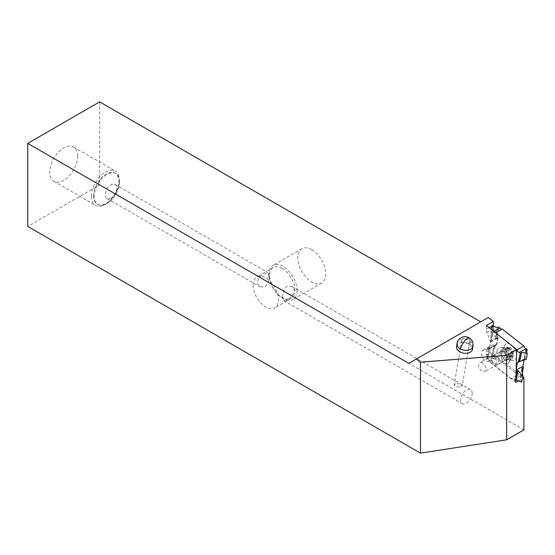 <?xml version="1.0" encoding="UTF-8"?>
<svg xmlns="http://www.w3.org/2000/svg" width="555" height="555" viewBox="0 0 555 555"><rect width="100%" height="100%" fill="white"/><g stroke="black" fill="none" stroke-linecap="round" stroke-linejoin="round"><path stroke-width="0.42" stroke-dasharray="2.77 2.08" d="M521.561 382.173L520.326 377.802L521.901 368.249M522.324 368.014L522.047 369.373M520.326 377.802L521.776 377.018L520.68 375.901A3.663 2.185 -118.2 0 0 518.19 374.93L496.642 357.926A3.663 2.185 61.8 0 0 494.498 355.242L493.312 354.555L495.421 345.411L496.142 345.245L497.641 337.648L497.169 336.538L498.751 326.978M522.484 372.738L521.776 377.018M516.594 357.004A9.151 5.467 -118.2 0 0 511.606 345.168A9.151 5.467 -118.2 0 0 504.28 345.834A9.151 5.467 -118.2 0 0 508.914 358.835A9.151 5.467 -118.2 0 0 512.098 360.396A9.151 5.467 -118.2 0 0 516.594 357.004M525.758 350.226L523.656 359.369L524.073 359.14L525.758 350.226L524.073 359.14L525.099 358.585L526.619 352.009M525.099 358.585L524.385 358.759L524.128 360.049M515.997 373.966L514.88 380.73L513.777 379.613A3.663 2.185 -118.2 0 0 511.294 378.635L518.19 374.93M497.03 350.704A9.151 5.467 61.8 0 1 501.519 347.312A9.151 5.467 61.8 0 1 504.71 348.873A9.151 5.467 61.8 0 1 509.344 361.874A9.151 5.467 61.8 0 1 502.018 362.54A9.151 5.467 61.8 0 1 497.03 350.704M515.983 370.06L516.129 369.318M516.719 349.574L495.49 332.743M511.294 378.635L489.746 361.631A3.663 2.185 61.8 0 0 487.595 358.946L486.409 358.259L488.518 349.123L489.239 348.949L490.738 341.353L490.266 340.243L491.848 330.683L492.944 331.8A3.663 2.185 -118.2 0 0 495.435 332.771M514.88 380.73L515.81 380.231M489.746 361.631L496.642 357.926M486.409 358.259L487.866 357.482L489.968 348.339L487.228 348.401L486.374 354.395L487.866 357.482L489.545 348.568L489.968 348.339M486.374 354.395L491.862 355.332L493.312 354.555M491.862 355.332L493.964 346.195L494.394 345.966L491.862 355.332L494.387 345.966L495.421 345.411M493.964 346.195L487.228 348.401M488.518 349.123L489.545 348.568L487.866 357.482M489.239 348.949L496.142 345.245M490.738 341.353L497.641 337.648M495.719 337.315L497.294 327.755L496.142 337.093L495.719 337.315L490.641 331.085L491.106 329.281M497.301 327.762L496.142 337.093L497.169 336.538M490.266 340.243L491.723 339.459L490.641 331.085M491.848 330.683L492.465 330.35M493.298 329.906L491.3 339.688L493.298 329.906L491.723 339.459M523.656 359.369L526.39 359.307M517.482 362.464L524.385 358.759M504.807 359.682A7.118 4.253 -118.2 0 0 509.219 360.639A7.118 4.253 -118.2 0 0 510.503 359.168A7.118 4.253 -118.2 0 0 510.78 358.259A7.118 4.253 -118.2 0 0 507.728 349.803A7.118 4.253 -118.2 0 0 506.902 349.053A7.118 4.253 -118.2 0 0 504.419 347.839A7.118 4.253 -118.2 0 0 502.483 348.096A7.118 4.253 -118.2 0 0 503.975 358.939A7.118 4.253 -118.2 0 0 504.807 359.682M508.817 348.02A7.118 4.253 61.8 0 1 509.65 348.769A7.118 4.253 61.8 0 1 512.445 358.086A7.118 4.253 61.8 0 1 511.141 359.612A7.118 4.253 61.8 0 1 509.206 359.862A7.118 4.253 61.8 0 1 506.722 358.655A7.118 4.253 61.8 0 1 505.889 357.906A7.118 4.253 61.8 0 1 503.121 348.54A7.118 4.253 61.8 0 1 504.405 347.069A7.118 4.253 61.8 0 1 508.817 348.02M111 198.079A8.138 4.697 -60 0 1 106.928 198.482A8.138 4.697 -60 0 1 105.318 195.762A8.138 4.697 -60 0 1 105.249 194.763A8.138 4.697 -60 0 1 108.794 186.57A8.138 4.697 -60 0 1 115.065 184.392A8.138 4.697 -60 0 1 116.682 187.118A8.138 4.697 -60 0 1 116.751 188.117A8.138 4.697 -60 0 1 111 198.079M268.932 275.981L267.919 272.644L263.625 274.038C260.045 276.23 257.978 279.089 257.43 282.62L257.534 283.64L259.782 286.734L264.485 286.789L266.206 285.312C268.072 282.433 268.981 279.318 268.932 275.981M119.505 181.735A17.899 10.337 120 0 0 115.801 173.542A17.899 10.337 120 0 0 106.851 174.43A17.899 10.337 120 0 0 94.197 196.352A17.899 10.337 120 0 0 97.902 204.545A17.899 10.337 120 0 0 111.694 199.751A17.899 10.337 120 0 0 119.505 181.735M253.115 285.11A17.899 10.337 -120 0 0 260.926 303.127A17.899 10.337 -120 0 0 274.718 307.921A17.899 10.337 -120 0 0 278.423 299.728A17.899 10.337 -120 0 0 270.611 281.718A17.899 10.337 -120 0 0 256.819 276.917A17.899 10.337 -120 0 0 253.115 285.11M282.224 268.308A17.899 10.337 60 0 1 294.878 290.23A17.899 10.337 60 0 1 291.174 298.423A17.899 10.337 60 0 1 277.382 293.623A17.899 10.337 60 0 1 269.57 275.613A17.899 10.337 60 0 1 273.275 267.42A17.899 10.337 60 0 1 282.224 268.308M282.738 297.237C282.668 293.408 283.806 290.05 286.165 287.171L287.108 286.477L291.888 286.484L294.122 289.481L294.247 290.591C293.907 293.602 292.235 296.183 289.224 298.34L287.192 299.714L283.758 300.574L282.738 297.237M472.152 393.308A8.138 4.697 120 0 0 472.062 392.212A8.138 4.697 120 0 0 470.467 389.582A8.138 4.697 120 0 0 466.394 389.985A8.138 4.697 120 0 0 460.643 399.947A8.138 4.697 120 0 0 460.733 401.043A8.138 4.697 120 0 0 462.329 403.672A8.138 4.697 120 0 0 468.6 401.494A8.138 4.697 120 0 0 472.152 393.308M455.364 383.616L454.156 385.343L460.026 387.543L462.315 385.871L459.984 383.921L455.364 383.616M468.545 343.17A4.065 2.72 -170.5 0 1 463.945 343.267A4.065 2.72 -170.5 0 1 461.698 340.291A4.065 2.72 -170.5 0 1 462.877 338.751A4.065 2.72 -170.5 0 1 467.476 338.654A4.065 2.72 -170.5 0 1 469.724 341.63A4.065 2.72 -170.5 0 1 468.545 343.17M472.804 342.303L469.204 342.324L468.954 346.202L468.718 343.143L469.44 342.518L469.461 343.184L469.724 341.63M473.054 346.369L468.795 346.396L462.315 385.871M457.036 343.496A8.138 5.439 -170.5 0 1 469.69 340.77A8.138 5.439 -170.5 0 1 470.813 341.519A8.138 5.439 -170.5 0 1 472.936 344.343M456.536 346.48A8.138 5.439 -170.5 0 1 461.92 342.4A8.138 5.439 -170.5 0 1 470.314 344.502A8.138 5.439 -170.5 0 1 472.589 349.164M408.806 363.372L488.268 317.495M77.7 156.059A19.793 11.426 120 0 0 73.6 146.999A19.793 11.426 120 0 0 58.351 152.299A19.793 11.426 120 0 0 49.714 172.216A19.793 11.426 120 0 0 53.807 181.27A19.793 11.426 120 0 0 69.063 175.97A19.793 11.426 120 0 0 77.7 156.059M99.657 101.856L99.657 184.891L27.75 226.412M311.792 249.695A19.793 11.426 -120 0 0 301.899 248.709A19.793 11.426 -120 0 0 297.799 257.77A19.793 11.426 -120 0 0 306.436 277.687A19.793 11.426 -120 0 0 321.685 282.988A19.793 11.426 -120 0 0 325.785 273.927A19.793 11.426 -120 0 0 311.792 249.695M515.741 382.444L488.768 361.145L488.088 361.312C483.953 362.623 478.923 352.252 482.794 350.385L489.17 348.748L490.648 342.144L498.078 337.856A1.221 0.708 -120 0 0 497.932 337.031L494.103 328.504A6.105 3.524 60 0 1 493.388 326.097M498.078 337.856L497.058 343.94A1.221 0.708 60 0 1 496.815 344.329A1.221 0.708 60 0 1 496.704 344.377L491.175 345.654A6.105 3.524 60 0 0 490.599 345.883A6.105 3.524 60 0 0 490.342 352.46A6.105 3.524 60 0 0 496.121 356.678L496.787 356.518L522.907 376.921M523.927 429.841L99.657 184.891M518.481 380.862L522.491 378.545M490.648 342.144L486.888 332.667L486.194 329.309L486.305 325.494M503.489 351.481A5.085 3.039 -118.2 0 0 500.957 351.225A5.085 3.039 -118.2 0 0 499.979 355.36A5.085 3.039 -118.2 0 0 503.239 359.924A5.085 3.039 -118.2 0 0 505.765 360.188A5.085 3.039 -118.2 0 0 506.743 356.053A5.085 3.039 -118.2 0 0 503.489 351.481M482.371 362.824A5.085 3.039 -118.2 0 0 479.839 362.568A5.085 3.039 -118.2 0 0 478.861 366.702A5.085 3.039 -118.2 0 0 482.122 371.267A5.085 3.039 -118.2 0 0 484.654 371.524A5.085 3.039 -118.2 0 0 485.625 367.389A5.085 3.039 -118.2 0 0 482.371 362.824M488.768 361.145L496.787 356.518M297.022 290.536A19.793 11.426 -120 0 0 288.385 270.618A19.793 11.426 -120 0 0 273.136 265.318A19.793 11.426 -120 0 0 269.036 274.378A19.793 11.426 -120 0 0 283.029 298.618A19.793 11.426 -120 0 0 292.922 299.596A19.793 11.426 -120 0 0 297.022 290.536M91.415 196.297A19.793 11.426 120 0 0 95.516 205.35A19.793 11.426 120 0 0 110.764 200.05A19.793 11.426 120 0 0 119.408 180.132A19.793 11.426 120 0 0 115.308 171.079A19.793 11.426 120 0 0 100.06 176.379A19.793 11.426 120 0 0 91.415 196.297M93.559 195.984A17.899 10.337 -60 0 1 101.371 177.975A17.899 10.337 -60 0 1 115.162 173.181A17.899 10.337 -60 0 1 118.874 181.374A17.899 10.337 -60 0 1 111.062 199.384A17.899 10.337 -60 0 1 97.264 204.178A17.899 10.337 -60 0 1 93.559 195.984M510.489 344.405A9.151 5.467 61.8 0 1 516.733 355.734A9.151 5.467 61.8 0 1 512.098 360.389A9.151 5.467 61.8 0 1 503.794 348.262A9.151 5.467 61.8 0 1 504.287 345.834A9.151 5.467 61.8 0 1 510.489 344.405M513.472 352.758A1.63 0.971 -118.2 0 0 513.229 352.827A1.63 0.971 -118.2 0 0 513.354 355.054A1.02 0.61 61.8 0 1 513.437 356.449A1.02 0.61 61.8 0 1 512.563 356.067A1.63 0.971 -118.2 0 0 511.169 355.457A1.63 0.971 -118.2 0 0 510.794 356.185A1.02 0.61 61.8 0 1 510.558 356.636A1.02 0.61 61.8 0 1 509.767 356.352A1.02 0.61 61.8 0 1 509.358 355.311A1.63 0.971 -118.2 0 0 507.7 353.126A1.02 0.61 61.8 0 1 506.784 352.349A1.02 0.61 61.8 0 1 506.902 351.287A1.02 0.61 61.8 0 1 507.055 351.246A1.63 0.971 -118.2 0 0 507.298 351.176A1.63 0.971 -118.2 0 0 507.166 348.942A1.02 0.61 61.8 0 1 507.083 347.548A1.02 0.61 61.8 0 1 507.957 347.936A1.63 0.971 -118.2 0 0 509.351 348.547A1.63 0.971 -118.2 0 0 509.726 347.818A1.02 0.61 61.8 0 1 509.969 347.368A1.02 0.61 61.8 0 1 510.753 347.652A1.02 0.61 61.8 0 1 511.169 348.686A1.63 0.971 -118.2 0 0 512.827 350.878A1.02 0.61 61.8 0 1 513.736 351.655A1.02 0.61 61.8 0 1 513.625 352.709A1.02 0.61 61.8 0 1 513.472 352.758L511.46 353.833A1.63 0.971 -118.2 0 0 511.217 353.903A1.63 0.971 -118.2 0 0 511.342 356.137A1.02 0.61 61.8 0 1 511.426 357.531A1.02 0.61 61.8 0 1 510.551 357.149A1.63 0.971 -118.2 0 0 509.157 356.539A1.63 0.971 -118.2 0 0 508.782 357.26A1.02 0.61 61.8 0 1 508.546 357.718A1.02 0.61 61.8 0 1 507.756 357.434A1.02 0.61 61.8 0 1 507.346 356.393A1.63 0.971 -118.2 0 0 505.688 354.208A1.02 0.61 61.8 0 1 504.772 353.431A1.02 0.61 61.8 0 1 504.89 352.37A1.02 0.61 61.8 0 1 505.043 352.328A1.63 0.971 -118.2 0 0 505.286 352.258A1.63 0.971 -118.2 0 0 505.154 350.025A1.02 0.61 61.8 0 1 505.071 348.63A1.02 0.61 61.8 0 1 505.945 349.012A1.63 0.971 -118.2 0 0 507.339 349.629A1.63 0.971 -118.2 0 0 507.714 348.901A1.02 0.61 61.8 0 1 507.957 348.443A1.02 0.61 61.8 0 1 508.741 348.734A1.02 0.61 61.8 0 1 509.15 349.768A1.63 0.971 -118.2 0 0 510.808 351.953A1.02 0.61 61.8 0 1 511.724 352.737A1.02 0.61 61.8 0 1 511.613 353.792A1.02 0.61 61.8 0 1 511.46 353.833M491.536 358.211A4.884 2.914 61.8 0 1 492.68 355.901A4.884 2.914 61.8 0 1 495.109 356.15A4.884 2.914 61.8 0 1 498.439 362.193A4.884 2.914 61.8 0 1 497.301 364.503A4.884 2.914 61.8 0 1 494.616 364.101A4.884 2.914 61.8 0 1 491.536 358.357A4.884 2.914 61.8 0 1 491.536 358.211M504.197 351.266A4.884 2.914 61.8 0 1 507.527 357.316A4.884 2.914 61.8 0 1 506.944 359.154A4.884 2.914 61.8 0 1 506.798 359.314A4.884 2.914 61.8 0 1 506.389 359.619A4.884 2.914 61.8 0 1 502.615 358.273A4.884 2.914 61.8 0 1 500.624 353.327A4.884 2.914 61.8 0 1 501.359 351.329A4.884 2.914 61.8 0 1 501.769 351.024A4.884 2.914 61.8 0 1 502.469 350.815A4.884 2.914 61.8 0 1 504.197 351.266M491.536 359.168A3.663 2.185 61.8 0 1 494.214 357.628A3.663 2.185 61.8 0 1 496.718 362.158A3.663 2.185 61.8 0 1 493.846 363.587A3.663 2.185 61.8 0 1 491.536 359.279A3.663 2.185 61.8 0 1 491.536 359.168M513.777 379.613L520.68 375.901M487.595 358.946L494.498 355.242M492.944 331.8L493.749 331.37M469.69 340.77A8.138 2.581 121.9 0 0 469.357 337.933M486.194 329.309L489.052 327.658M491.945 325.986L492.445 325.702M486.888 332.667L494.103 328.504M490.53 341.304L497.932 337.031M489.427 348.346L497.058 343.94M489.052 348.79L496.704 344.377M483.391 350.149L491.175 345.654M488.088 361.312L496.121 356.678M511.342 356.137L513.354 355.054M510.551 357.149L512.563 356.067M510.808 351.953L512.827 350.878M509.15 349.768L511.169 348.686M507.714 348.901L509.726 347.818M505.945 349.012L507.957 347.936M505.154 350.025L507.166 348.942M505.043 352.328L507.055 351.246M505.688 354.208L507.7 353.126M507.346 356.393L509.358 355.311M508.782 357.26L510.794 356.185M501.671 352.633A5.051 3.018 61.8 0 1 501.942 351.287A5.051 3.018 61.8 0 1 502.428 350.559A5.051 3.018 61.8 0 1 505.369 350.496A5.051 3.018 61.8 0 1 508.817 356.754A5.051 3.018 61.8 0 1 508.061 358.828A5.051 3.018 61.8 0 1 506.264 359.328A5.051 3.018 61.8 0 1 501.671 352.633M510.503 359.168L509.344 361.874M502.483 348.096L504.405 347.069M503.121 348.54L501.942 351.287L502.469 350.815M504.419 347.839L501.519 347.312M509.219 360.639L511.141 359.612M509.206 359.862L506.264 359.328L506.944 359.154M106.928 198.482L259.782 286.734M273.275 267.42L256.819 276.917M283.751 300.574L462.329 403.672M461.698 340.291L454.156 385.343M500.957 351.225L479.839 362.568M489.17 348.748L496.815 344.329M482.794 350.385L490.599 345.883M301.899 248.709L273.136 265.318M53.807 181.27L95.516 205.35M97.264 204.178L97.902 204.545M115.065 184.392L267.919 272.644M291.174 298.423L274.718 307.921M291.888 286.484L470.467 389.582M505.765 360.188L484.654 371.524M321.685 282.988L292.922 299.596M73.6 146.999L115.308 171.079M115.162 173.181L115.801 173.542M511.426 357.531L513.437 356.449M511.217 353.903L513.229 352.827M511.613 353.792L513.625 352.709M507.957 348.443L509.969 347.368M507.339 349.629L509.351 348.547M505.071 348.63L507.083 347.548M505.286 352.258L507.298 351.176M504.89 352.37L506.902 351.287M508.546 357.718L510.558 356.636M509.157 356.539L511.169 355.457M492.68 355.901L501.769 351.024M497.301 364.503L506.389 359.619M493.846 363.587L494.616 364.101M491.536 359.279L491.536 358.357"/><path stroke-width="0.83" d="M522.047 369.373L522.324 368.021L521.901 368.249L522.983 376.616L521.561 382.173L516.33 379.946L517.905 370.393L522.983 376.616M522.324 368.021L523.351 367.459L522.886 366.356L524.128 360.049M516.115 369.991L522.886 366.356M517.905 370.393L516.455 371.17L516.101 370.331M523.351 367.459L522.484 372.738M491.106 329.281L492.063 325.535L497.301 327.762L498.751 326.978L499.847 328.095A3.663 2.185 -118.2 0 0 502.331 329.066L523.878 346.077A3.663 2.185 61.8 0 0 526.029 348.762L527.208 349.449L526.619 352.009M516.129 369.318L517.482 362.464L518.203 362.29L520.312 353.153L519.126 352.467A3.663 2.185 61.8 0 1 516.976 349.782L516.719 349.574M516.455 371.17L515.997 373.966M515.81 380.231L516.33 379.946L517.482 370.622L516.33 379.946M492.465 330.35L493.298 329.906L492.063 325.535M495.49 332.743L502.331 329.066M516.976 349.782L523.878 346.077M520.312 353.153L521.762 352.376L519.66 361.513L526.39 359.307L527.25 353.313L521.762 352.376L519.237 361.742L519.66 361.513M527.25 353.313L525.758 350.226L527.208 349.449M518.203 362.29L519.237 361.742L521.762 352.376M472.881 343.469L473.054 346.362A8.138 5.439 -170.5 0 1 460.435 348.908A8.138 5.439 -170.5 0 1 459.311 348.158A8.138 5.439 -170.5 0 1 457.036 343.496L456.536 346.48A8.138 5.439 -170.5 0 0 458.812 351.142A8.138 5.439 -170.5 0 0 467.199 353.244A8.138 5.439 -170.5 0 0 472.589 349.164L472.881 343.469M460.435 348.908A8.138 2.581 -58.1 0 1 464.098 341.672A8.138 2.581 -58.1 0 1 468.788 337.801A8.138 2.581 121.9 0 1 469.357 337.933A8.138 8.138 0 0 1 472.791 342.303L472.798 342.497M506.666 439.803L420.461 453.144L420.461 362.221L416.361 359.016L488.268 317.495L493.319 321.442L486.305 325.494L516.719 349.504L506.666 355.304L506.666 439.803L523.927 429.841L523.927 377.719L522.907 376.921M420.461 362.221L506.666 355.304M420.461 453.144L27.75 226.412L27.75 143.377L408.806 363.372L416.361 359.016M27.75 143.377L99.657 101.856L480.713 321.858M493.388 326.097A6.105 3.524 60 0 1 493.319 325.195L493.319 321.442M516.719 349.504L515.741 382.444L518.481 380.862M522.491 378.545L523.927 377.719M493.749 331.37L499.847 328.095M519.126 352.467L526.029 348.762M489.052 327.658L491.945 325.986M492.445 325.702L493.319 325.195M469.357 337.933A8.138 8.138 0 0 0 457.036 343.496"/></g></svg>

